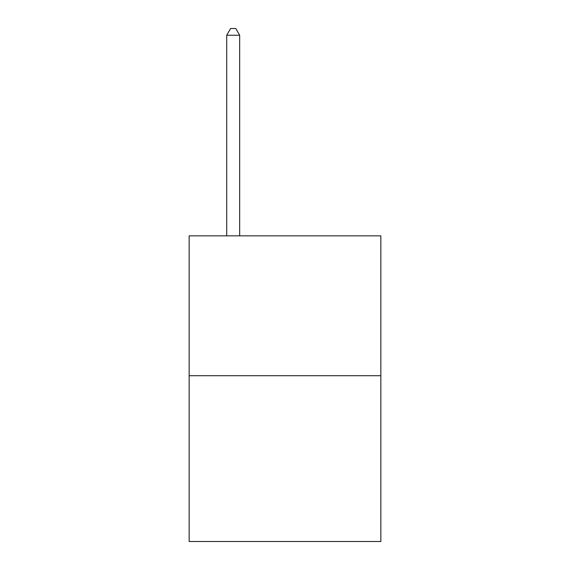 <?xml version="1.0" encoding="UTF-8"?>
<svg xmlns="http://www.w3.org/2000/svg" width="570" height="570" viewBox="0 0 570 570"><rect width="100%" height="100%" fill="white"/><g stroke="black" fill="none" stroke-linecap="round" stroke-linejoin="round"><path stroke-width="0.85" d="M380.846 375.716L380.846 235.838L189.155 235.838L189.155 541.5L380.846 541.5L380.846 375.716L189.155 375.716M239.671 235.838L239.671 35.233L226.718 35.233L226.718 235.838M226.718 35.233L230.601 28.5L235.781 28.5L239.671 35.233"/></g></svg>
